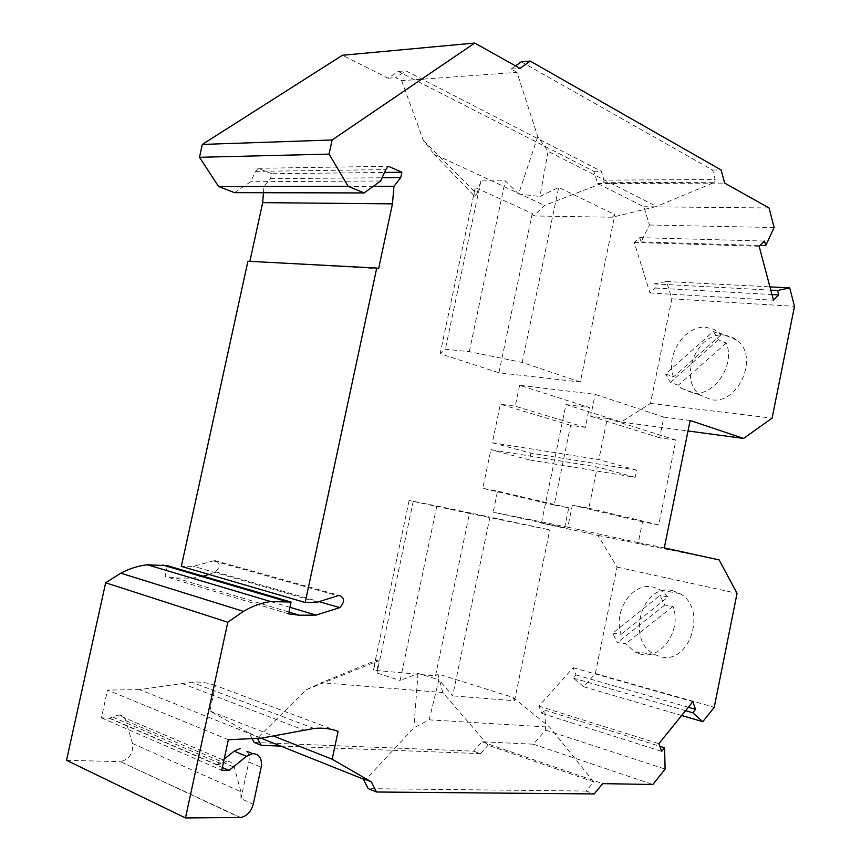 <?xml version="1.0" encoding="UTF-8"?>
<svg xmlns="http://www.w3.org/2000/svg" width="861" height="861" viewBox="0 0 861 861"><rect width="100%" height="100%" fill="white"/><g stroke="black" fill="none" stroke-linecap="round" stroke-linejoin="round"><path stroke-width="0.65" stroke-dasharray="4.3 3.23" d="M167.454 565.699L165.108 576.461L175.784 577.925L192.197 578.183L203.142 576.203M208.943 574.438L215.551 571.822C220.664 566.581 220.384 562.825 214.723 560.543L193.456 566.301L181.327 566.387M247.903 261.26L378.592 268.74M249.873 261.357L249.765 261.895M263.455 192.713L263.929 186.557L270.537 178.657L271.613 173.728L384.501 172.437M234.493 192.649L250.702 181.746L255.62 171.361L258.171 168.304L271.613 173.728M254.221 742.483L473.507 751.147L481.977 741.795L533.336 744.195L545.691 730.117L544.83 710.142L541.924 713.414L538.878 706.117L573.189 667.695L576.063 674.959L573.275 678.102L583.747 686.766L595.338 673.55L617.068 567.13L598.029 535.424L541.451 523.09L565.968 404.562L621.276 422.019L650.485 403.411L671.838 298.821L666.586 281.525L654.016 283.893L655.286 288.026L649.969 292.955L634.256 242.479L639.734 237.636L641.058 241.919L649.42 225.012L643.867 206.737L597.717 183.554L593.832 171.328L398.245 71.431L388.063 78.211L342.42 55.276M252.295 738.996L248.98 732.991L209.869 710.938L215.368 685.507L338.082 731.387M261.023 738.221L139.504 689.629L191.562 682.16C200.053 681.589 207.985 682.708 215.368 685.507M139.504 689.629L107.507 690.081L228.348 739.717M112.673 717.073L220.986 763.761L226.508 761.382L118.065 715.017L109.659 718.214L101.415 717.826L107.507 690.081M118.065 715.017C121.907 714.974 124.479 716.836 125.771 720.635L132.508 743.473C133.487 753.214 129.441 759.273 120.379 761.641L239.95 817.519M66.523 760.306L119.744 761.641M612.257 217.22L533.648 215.96L544.539 205.402L603.529 182.715L604.067 180.132L601.269 171.253L405.865 70.839L395.683 77.641L401.678 80.676L517.009 72.367L537.759 136.705L548.091 151.342L656.577 206.468L612.257 217.22L614.905 214.637L558.692 187.429L539.933 196.491L548.091 151.342M603.529 182.715L714.641 182.274L656.577 206.468M258.171 168.304L388.386 166.281M255.62 171.361L385.76 169.628M380.648 181.004L250.702 181.746M288.553 613.882L165.108 576.461M580.336 382.036L522.186 362.427L469.31 351.675L445.363 349.211L440.122 353.742L498.917 372.77L580.336 382.036L614.905 214.637M522.186 362.427L558.692 187.429M263.929 186.557L373.276 186.32M517.009 72.367L511.079 69.074L515.535 65.91M521.314 61.798L712.607 170.058L715.2 179.518L604.067 180.132M714.641 182.274L715.2 179.518M511.079 69.074L520.001 68.406M666.586 281.525L769.938 286.874M671.838 298.821L794.477 306.333M654.016 283.893L770.799 290.135M655.286 288.026L771.973 294.537M649.969 292.955L773.479 300.209M634.256 242.479L759.144 246.268M639.734 237.636L764.525 241.069M641.058 241.919L759.962 245.471M649.42 225.012L774.104 227.519M643.867 206.737L769.056 207.964M597.717 183.554L724.682 183.102M712.607 170.058L721.109 169.961M593.832 171.328L601.269 171.253M724.51 335.112L731.312 336.737L737.285 340.396C759.294 356.938 738.318 404.659 711.444 399.741L700.241 395.156C677.715 379.443 696.936 331.507 724.51 335.112M650.485 403.411L772.091 418.166M673.517 376.881C664.821 355.625 684.882 324.823 706.214 327.374L713.984 329.386L721.152 334.714L713.382 331.431L665.575 373.954L673.517 376.881L721.152 334.714M713.382 331.431L718.472 339.826L726.232 343.065C735.735 364.816 714.167 396.717 692.901 393.046L681.632 388.429L678.317 385.233L670.375 382.359L665.575 373.954M718.472 339.826L670.375 382.359M726.232 343.065L678.317 385.233M388.063 78.211L395.683 77.641M401.678 80.676L423.321 140.375L433.901 153.979L544.539 205.402M398.245 71.431L405.865 70.839M209.869 710.938L274.573 736.478M248.98 732.991L261.077 738.221M363.32 779.097L365.408 779.937L413.861 727.846L429.187 719.85L438.895 679.684L452.649 695.871L489.941 517.063L549.792 529.881L469.493 513.425L435.494 675.907L373.265 670.159L376.709 660.01L321.357 682.719L442.78 692.524L488.144 745.217L593.713 781.896L586.126 791.065L594.208 793.928M363.051 778.57L365.408 779.937M256.029 735.811L257.547 738.566M481.977 741.795L602.668 783.639M473.507 751.147L480.546 753.644L488.144 745.217M533.336 744.195L652.842 784.5M545.691 730.117L665.101 769.088M544.83 710.142L659.817 746.293M541.924 713.414L661.7 751.373M538.878 706.117L658.848 743.678M573.189 667.695L692.857 701.661M576.063 674.959L688.326 707.258M573.275 678.102L685.56 710.68M583.747 686.766L681.664 715.491M595.338 673.55L714.243 707.279M672.828 590.721C642.274 582.262 625.344 640.153 654.209 654.285L659.548 656.426C689.424 666.349 708.226 608.705 679.942 593.616L672.828 590.721M617.068 567.13L737.048 593.347M639.981 653.962C660.796 660.807 682.17 630.5 673.022 606.402L664.81 605.003L659.903 595.489L612.752 633.136L617.38 642.607L625.753 643.727L634.611 651.788L639.981 653.962M621.115 634.309L668.104 596.953L660.678 590.097L653.531 587.159C632.641 581.487 612.763 610.847 621.115 634.309L612.752 633.136M668.104 596.953L659.903 595.489M673.022 606.402L625.753 643.727M664.81 605.003L617.38 642.607M598.029 535.424L719.139 559.93M690.135 420.48L663.853 417.111L659.644 437.797L675.95 440.089L658.73 524.876L642.543 521.809L638.302 542.634L664.305 547.887M541.451 523.09L564.644 527.771L493.159 512.177L497.55 491.125L482.795 488.348L490.878 449.69L597.319 466.974L588.838 508.238L572.371 505.149L567.829 527.19L493.159 512.177M638.302 542.634L567.829 527.19M642.543 521.809L572.371 505.149M658.73 524.876L588.838 508.238M564.644 527.771L568.755 507.829L554.15 505.063L570.628 425.323L585.329 427.379L589.419 407.576L519.613 385.297L595.188 394.36L663.853 417.111M565.968 404.562L589.419 407.576M568.755 507.829L497.55 491.125M554.15 505.063L482.795 488.348M570.628 425.323L500.381 404.218L515.255 406.198L519.613 385.297M530.882 453.166L529.483 459.903L635.149 477.317L636.613 470.149L530.882 453.166L492.32 442.769L500.381 404.218M529.483 459.903L490.878 449.69M621.276 422.019L688.014 430.974M635.149 477.317L597.319 466.974M636.613 470.149L598.836 459.58L492.32 442.769M675.95 440.089L607.285 418.457L598.836 459.58M607.285 418.457L590.678 416.25L595.188 394.36M659.644 437.797L590.678 416.25M585.329 427.379L515.255 406.198M280.74 746.078L480.546 753.644M258.397 737.145L306.118 689.812L321.357 682.719M442.78 692.524L437.862 673.905L513.048 697.421L549.716 727.147L593.713 781.896M437.862 673.905L435.494 675.907M513.048 697.421L514.501 700.746L452.649 695.871M429.187 719.85L549.716 727.147M469.493 513.425L409.104 500.532L436.85 505.988L400.139 680.524L418.005 673.431L438.895 679.684M436.85 505.988L489.941 517.063M418.005 673.431L413.861 727.846M306.118 689.812L378.259 660.85L377 673.011L400.139 680.524M378.259 660.85L376.709 660.01M413.28 501.167L377 673.011M514.501 700.746L549.792 529.881M409.104 500.532L373.265 670.159M586.126 791.065L368.207 788.644M101.415 717.826L221.761 770.261M220.986 763.761L216.746 765.085L222.353 767.517M132.508 743.473L240.908 791.754L240.962 798.642L253.263 804.185M240.908 791.754L234.3 767.226C233.03 763.169 230.425 761.21 226.508 761.382M216.746 765.085L224.151 759.154M246.956 751.33C249.055 754.096 249.679 757.637 248.84 761.953L240.962 798.642M270.537 178.657L382.101 177.775M537.759 136.705L518.602 193.983L505.256 180.788L480.901 180.918L476.876 193.865L423.321 140.375M518.602 193.983L539.933 196.491M433.901 153.979L474.68 196.222L475.24 187.537L440.122 353.742M533.648 215.96L532.259 213.442L475.24 187.537M532.259 213.442L498.917 372.77M469.31 351.675L505.256 180.788M476.876 193.865L474.68 196.222M480.901 180.918L445.363 349.211M175.784 577.925L288.941 612.074M215.551 571.822L319.571 601.796M213.388 560.909L337.749 595.769M182.123 683.526L304.439 730.246M109.153 718.214L217.37 765.106M125.771 720.635L234.3 767.226M248.84 761.953L261.195 767.151M192.197 578.183L289.953 607.328M214.723 560.543L339.105 595.349M317.483 602.119L193.456 566.301M681.632 388.429L700.241 395.156M314.028 728.471L191.562 682.16M679.942 593.616L660.678 590.097M217.887 765.085L109.659 718.214M240.606 817.487L120.379 761.641M719.064 332.68L737.285 340.396M654.209 654.285L634.611 651.788"/><path stroke-width="1.29" d="M227.799 622.245L185.47 817.95L66.523 760.306L105.666 582.779L227.799 622.245L243.405 611.364C252.413 606.09 261.475 602.818 270.602 601.538L291.083 602.065L288.553 613.882L299.391 615.228L316.052 615.109L339.794 607.618C345.024 601.796 344.798 597.695 339.105 595.349L317.483 602.119L305.171 602.506L376.731 268.051L378.592 268.74L392.465 203.863L393.951 186.277L400.731 177.624L401.883 172.232L388.386 166.281L385.76 169.628L380.648 181.004L364.106 192.939L348.124 186.288L218.651 186.579L234.493 192.649L364.106 192.939M185.47 817.95L240.606 817.487C246.87 816.271 251.089 811.837 253.263 804.185L261.195 767.151C262.271 758.466 259.387 753.967 252.542 753.644L246.956 751.33M222.353 767.517L229.048 770.423L246.504 756.313L252.542 753.644M229.048 770.423L221.761 770.261L228.348 739.717L261.023 738.221L314.028 728.471C322.649 727.599 330.656 728.567 338.082 731.387L332.174 759.219L371.339 781.885L376.483 792.002L594.208 793.928L602.668 783.639L652.842 784.5L665.101 769.088L664.584 747.789L661.7 751.373L658.848 743.678L692.857 701.661L695.537 709.335L692.771 712.768L702.791 721.69L714.243 707.279L737.048 593.347L719.139 559.93L664.305 547.887L690.135 420.48L743.549 438.432L772.091 418.166L794.477 306.333L789.709 287.897L777.537 290.491L778.699 294.903L773.479 300.209L759.144 246.268L764.525 241.069L765.73 245.643L774.104 227.519L769.056 207.964L724.682 183.102L721.109 169.961L530.236 61.099L520.001 68.406L474.745 43.05L332.109 139.977L329.053 154.108L348.124 186.288M203.142 576.203L208.943 574.438M305.171 602.506L181.327 566.387L247.903 261.26L376.731 268.051M263.455 192.713L262.691 202.636L249.873 261.357M332.109 139.977L202.324 144.433L199.494 157.305L218.651 186.579M202.324 144.433L342.42 55.276L474.745 43.05M257.547 738.566L261.27 745.346L254.221 742.483L252.295 738.996M105.666 582.779L120.798 573.178C129.548 568.561 138.395 565.763 147.339 564.784L167.454 565.699L291.083 602.065M262.691 202.636L392.465 203.863M373.276 186.32L393.951 186.277M515.535 65.91L521.314 61.798L530.236 61.099M769.938 286.874L789.709 287.897M770.799 290.135L777.537 290.491M771.973 294.537L778.699 294.903M759.962 245.471L765.73 245.643M329.053 154.108L199.494 157.305M274.573 736.478L332.174 759.219M261.077 738.221L363.32 779.097M376.483 792.002L368.207 788.644L363.051 778.57L371.339 781.885M659.817 746.293L664.584 747.789M688.326 707.258L695.537 709.335M685.56 710.68L692.771 712.768M681.664 715.491L702.791 721.69M688.014 430.974L743.549 438.432M261.27 745.346L280.74 746.078M224.151 759.154L234.16 751.158L240.187 748.532M384.501 172.437L401.883 172.232M382.101 177.775L400.731 177.624M288.941 612.074L299.391 615.228M162.697 565.02L286.25 601.43M120.798 573.178L243.405 611.364M319.571 601.796L339.794 607.618M234.16 751.158L246.504 756.313M270.602 601.538L147.339 564.784M289.953 607.328L316.052 615.109"/></g></svg>
